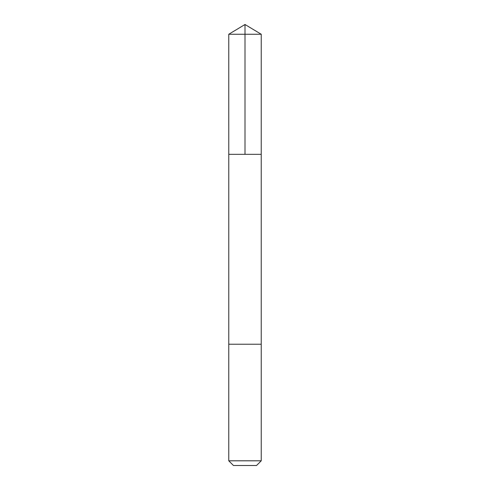 <?xml version="1.0" encoding="UTF-8"?>
<svg xmlns="http://www.w3.org/2000/svg" width="490" height="490" viewBox="0 0 490 490"><rect width="100%" height="100%" fill="white"/><g stroke="black" fill="none" stroke-linecap="round" stroke-linejoin="round"><path stroke-width="0.73" d="M228.775 154.332L261.225 154.332L261.231 34.251L228.769 34.251L228.775 154.332L261.225 154.332L261.225 344.225L228.775 344.225L228.775 154.332M258.824 344.225L228.769 344.225L228.769 460.814L261.231 460.814L261.231 344.225L258.824 344.225M261.231 460.814L256.546 465.5L233.454 465.5L228.769 460.814M228.769 34.251L245 24.5L245 154.332M245 24.5L261.231 34.251"/></g></svg>
